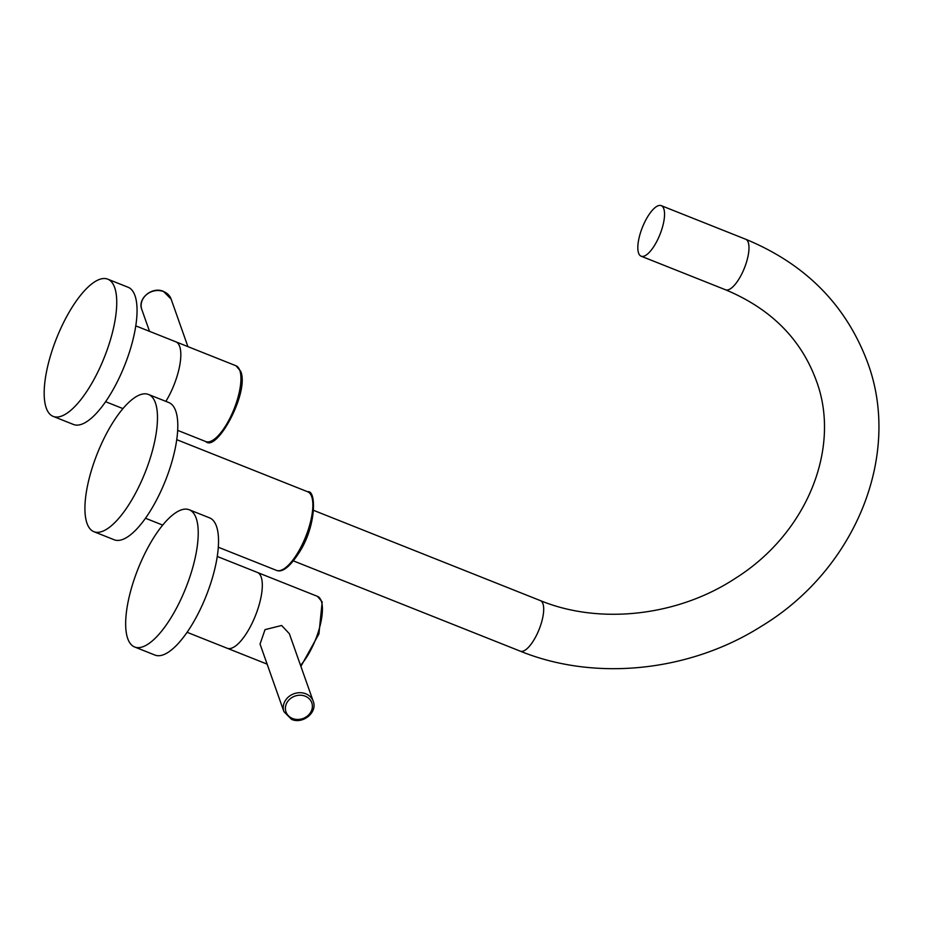 <?xml version="1.0" encoding="UTF-8"?>
<svg xmlns="http://www.w3.org/2000/svg" width="925" height="925" viewBox="0 0 925 925"><rect width="100%" height="100%" fill="white"/><g stroke="black" fill="none" stroke-linecap="round" stroke-linejoin="round"><path stroke-width="1.39" d="M93.899 531.69L114.203 539.772A73.85 25.715 -68.3 0 0 159.84 493.43A73.85 25.715 -68.3 0 0 175.727 410.943A73.85 25.715 -68.3 0 0 168.812 402.548L148.509 394.466A73.85 25.715 111.7 0 1 155.412 402.861A73.85 25.715 111.7 0 1 139.525 485.347A73.85 25.715 111.7 0 1 93.899 531.69A73.85 25.715 111.7 0 1 86.996 523.296A73.85 25.715 111.7 0 1 102.872 440.809A73.85 25.715 111.7 0 1 148.509 394.466M655.64 243.529A27.207 9.481 111.7 0 1 641.118 256.19A27.207 9.481 111.7 0 1 646.725 218.312A27.207 9.481 111.7 0 1 661.236 205.639A27.207 9.481 111.7 0 1 655.64 243.529M281.639 625.485L289.352 633.706L313.228 701.289A15.552 13.54 160.5 0 0 305.782 693.796A15.552 13.54 160.5 0 0 288.808 696.652A15.552 13.54 160.5 0 0 283.917 711.649L260.041 644.066L265.036 629.636L281.639 625.485M187.081 632.295L227.18 648.252A40.804 14.21 -68.3 0 0 252.386 622.641A40.804 14.21 -68.3 0 0 261.174 577.061A40.804 14.21 -68.3 0 0 257.358 572.425L217.259 556.468M134.634 646.991L154.949 655.073A73.85 25.715 -68.3 0 0 200.575 608.731A73.85 25.715 -68.3 0 0 216.462 526.232A73.85 25.715 -68.3 0 0 209.559 517.85L189.243 509.767A73.85 25.715 111.7 0 1 196.158 518.15A73.85 25.715 111.7 0 1 180.271 600.649A73.85 25.715 111.7 0 1 134.634 646.991A73.85 25.715 111.7 0 1 127.731 638.597A73.85 25.715 111.7 0 1 143.618 556.11A73.85 25.715 111.7 0 1 189.243 509.767M292.543 718.494A13.678 11.909 -19.5 0 1 292.242 718.367A13.678 11.909 -19.5 0 1 287.051 702.457A13.678 11.909 -19.5 0 1 305.215 696.178A13.678 11.909 -19.5 0 1 305.516 696.305A13.678 11.909 -19.5 0 1 310.719 712.215A13.678 11.909 -19.5 0 1 292.543 718.494M165.864 401.369A40.804 14.21 -68.3 0 0 179.681 346.47A40.804 14.21 -68.3 0 0 175.866 341.822L235.979 365.768L240.697 371.307C249.715 391.784 216.947 452.464 205.812 441.572A40.793 14.21 -68.3 0 0 231.019 415.972A40.793 14.21 -68.3 0 0 239.795 370.405A40.793 14.21 -68.3 0 0 235.979 365.768M53.153 416.389L73.468 424.471A73.85 25.715 -68.3 0 0 119.094 378.128A73.85 25.715 -68.3 0 0 134.981 295.642A73.85 25.715 -68.3 0 0 128.078 287.247L107.763 279.165A73.85 25.715 111.7 0 1 114.665 287.559A73.85 25.715 111.7 0 1 98.79 370.046A73.85 25.715 111.7 0 1 53.153 416.389A73.85 25.715 111.7 0 1 46.25 408.006A73.85 25.715 111.7 0 1 62.137 325.507A73.85 25.715 111.7 0 1 107.763 279.165M218.312 547.23L276.448 570.367A42.284 14.731 -68.3 0 0 299.006 550.676A42.284 14.731 111.7 0 0 307.713 491.788L176.733 439.664M293.514 560.932L520.266 651.165A27.207 9.481 -68.3 0 0 537.078 634.087A27.207 9.481 -68.3 0 0 542.94 603.701A27.207 9.481 -68.3 0 0 540.385 600.614L313.633 510.369M641.118 256.19L725.558 289.791A27.207 9.481 -68.3 0 0 742.37 272.725A27.207 9.481 -68.3 0 0 748.221 242.327A27.207 9.481 -68.3 0 0 745.677 239.24C805.397 263.926 846.017 304.949 867.534 362.322C902.291 455.401 855.001 569.812 761.425 626.237C689.888 671.677 595.284 681.69 520.266 651.165M300.533 665.364A40.793 14.21 -68.3 0 0 321.276 600.996A40.793 14.21 -68.3 0 0 317.46 596.359L322.178 601.897L318.94 633.879L300.903 666.382M163.667 291.618A15.552 13.54 -19.5 0 1 171.125 299.122L163.494 291.41C152.22 286.23 137.247 298.486 141.803 309.482A15.552 13.54 -19.5 0 1 146.693 294.485A15.552 13.54 -19.5 0 1 163.667 291.618M145.468 518.243L162.696 525.099M276.448 570.367C282.588 572.922 290.543 566.377 300.324 550.733C316.593 524.174 316.165 489.683 307.713 491.788M725.558 289.791C770.733 308.672 800.946 338.885 816.232 380.453C841.368 446.96 807.791 532.927 735.178 578.449C677.586 616.351 599.573 624.918 540.385 600.614M661.236 205.639L745.677 239.24M227.55 648.39L267.128 664.138M257.347 572.436L317.46 596.359M313.228 701.289C317.795 712.285 302.822 724.541 291.548 719.361L283.917 711.649M105.6 401.704L122.944 408.607M135.778 325.877L175.866 341.822M177.669 430.368L205.812 441.572M187.914 346.632L171.125 299.122M149.526 331.347L141.803 309.482"/></g></svg>
